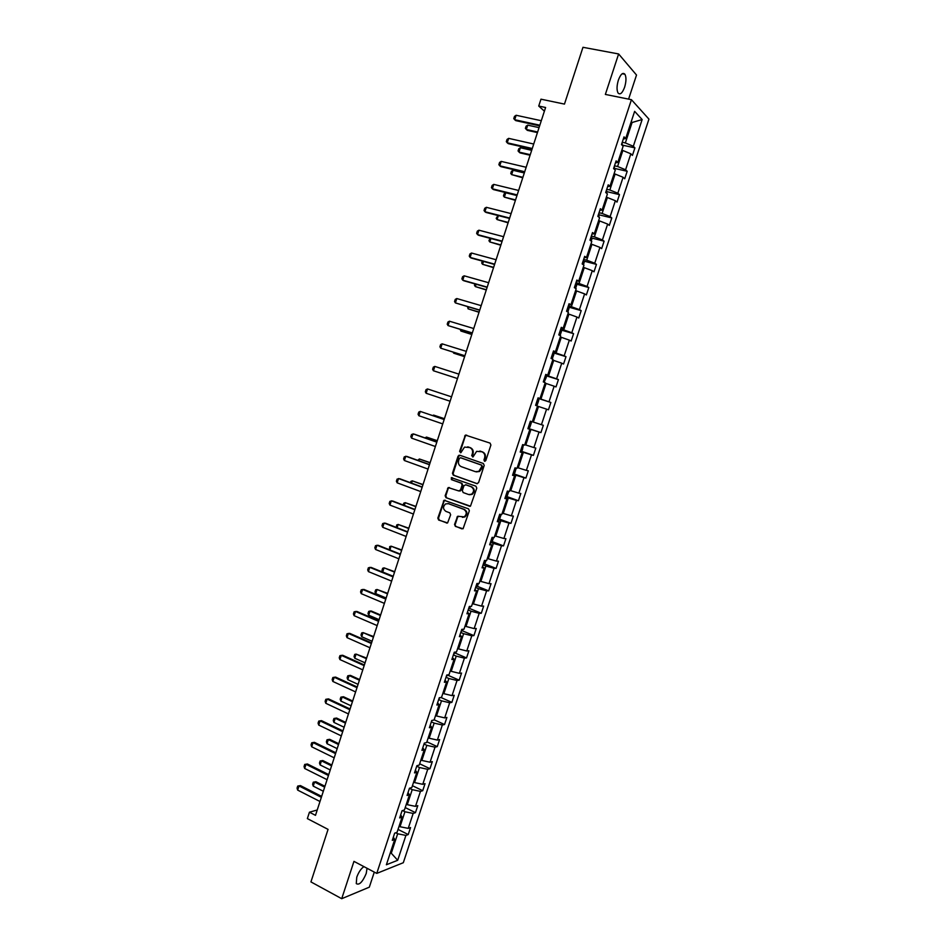 <?xml version="1.0" encoding="UTF-8"?>
<svg xmlns="http://www.w3.org/2000/svg" width="946" height="946" viewBox="0 0 946 946"><rect width="100%" height="100%" fill="white"/><g stroke="black" fill="none" stroke-linecap="round" stroke-linejoin="round"><path stroke-width="1.42" d="M484.541 461.27L485.806 460.572L490.903 445.034L490.063 443.106L465.408 435.077L459.602 451.408L460.891 452.685L464.51 447.115L469.713 447.541C472.16 448.7 473.047 450.734 472.373 453.642L471.723 455.641L473.035 456.918L476.618 451.36L481.916 451.774C484.387 452.945 485.286 454.991 484.612 457.923L483.962 459.922L484.541 461.27M363.926 866.631C361.017 868.605 358.629 872.129 356.76 877.226L356.275 883.599C359.22 885.456 362.543 882.074 366.232 873.465L367.036 868.274M624.632 87.162C626.287 81.486 626.394 77.194 624.928 74.261C622.846 72.18 620.659 74.131 618.365 80.138C616.709 85.838 616.615 90.13 618.057 93.015C620.162 95.108 622.362 93.157 624.632 87.162M628.593 99.117L636.516 75.041L618.625 53.957L582.973 47.3L564.466 104.095L540.97 99.176L538.735 106.047L544.399 111.179M618.625 53.957L605.357 94.423L631.431 99.697L376.756 873.406L353.958 861.368L341.719 898.7L369.318 887.171L374.285 872.106M341.719 898.7L310.938 881.909L328.061 829.382L307.355 818.609L309.437 812.212L315.491 815.346L545.594 107.501L538.735 106.047M454.541 524.451L455.369 526.39L463.079 528.767L469.346 510.781L468.518 508.842L444.064 500.268L437.832 518.124L438.648 520.052L447.6 522.913L450.639 514.778L449.823 512.85L445.909 511.384C442.894 509.149 442.775 506.666 445.566 503.922L448.439 503.662L463.824 509.374C466.863 511.573 467.017 514.056 464.285 516.835L457.592 516.291L454.541 524.451L456.031 526.461L461.944 528.885M476.772 483.643L478.57 482.661L484.21 465.432L483.371 463.505L459.803 455.227L458.03 456.22L452.46 473.284L453.288 475.199L477.186 483.725M476.772 488.136L470.469 506.181L445.956 497.643L445.14 495.728L448.227 487.568L458.727 490.927L460.501 489.945L462.097 485.097L461.27 483.17L451.408 479.61L451.337 477.647L475.933 486.197L476.772 488.136M393.335 837.198L394.719 839.469L392.294 840.355L394.659 833.166L397.072 832.314L402.085 817.131L399.685 817.923L402.05 810.734L404.439 809.953L409.464 794.723L407.087 795.456L409.464 788.231L411.829 787.545L416.855 772.279L414.502 772.917L416.89 765.692L419.232 765.078L424.269 749.776L421.94 750.344L424.328 743.095L426.646 742.563L431.695 727.226L429.401 727.711L431.79 720.45L434.084 719.989L439.145 704.628L436.875 705.03L439.263 697.746L441.534 697.368L446.618 681.971L444.36 682.291L446.76 674.995L449.007 674.699L454.092 659.267L451.869 659.504L454.269 652.196L456.492 651.983L461.589 636.504L459.389 636.67L461.802 629.338L464.001 629.208L469.11 613.694L466.934 613.777L469.346 606.421L471.522 606.374L476.642 590.836L474.49 590.836L476.914 583.469L479.066 583.493L484.198 567.919L482.058 567.837L484.494 560.446L486.622 560.564L491.766 544.955L489.661 544.778L492.097 537.375L494.19 537.576L499.346 521.932L497.265 521.672L499.713 514.257L501.782 514.541L506.95 498.849L504.892 498.518L507.34 491.08L509.397 491.447L514.577 475.732L512.543 475.306L514.991 467.856L517.024 468.305L522.216 452.543L520.205 452.034L522.665 444.573L524.663 445.105L529.866 429.307L527.892 428.715L530.351 421.23L532.326 421.845L537.541 406.023L535.59 405.337L538.061 397.84L540 398.538L545.239 382.681L543.3 381.912L545.783 374.391L547.699 375.184L552.949 359.279L551.045 358.428L553.528 350.895L555.42 351.77L560.671 335.83L558.79 334.896L561.285 327.328L563.154 328.297L568.416 312.322L566.559 311.293L569.054 303.725L570.899 304.778L576.185 288.755L574.352 287.643L576.859 280.051L578.668 281.187L583.966 265.14L582.168 263.946L584.675 256.331L586.461 257.56L591.758 241.466L589.985 240.178L592.503 232.55L594.265 233.863L599.587 217.734L597.837 216.362L600.355 208.723L602.094 210.118L607.415 193.954L605.7 192.487L608.219 184.825L609.933 186.315L615.278 170.114L613.576 168.565L616.106 160.879L617.797 162.464L623.142 146.216L621.487 144.572L624.017 136.874L625.673 138.554L634.636 111.344L642.145 119.539L633.323 146.263L634.92 147.872L632.436 155.381L630.84 153.808L625.578 169.772L627.186 171.285L624.715 178.77L623.095 177.28L617.833 193.209L619.476 194.639L617.005 202.113L615.361 200.718L610.123 216.599L611.79 217.947L609.319 225.408L607.651 224.084L602.413 239.941L604.104 241.195L601.656 248.632L599.953 247.403L594.738 263.225L596.453 264.395L594.005 271.821L592.279 270.674L587.064 286.449L588.814 287.537L586.366 294.951L584.616 293.887L579.413 309.626L581.187 310.631L578.751 318.022L576.965 317.04L571.786 332.744L573.583 333.666L571.148 341.045L569.35 340.146L564.171 355.814L565.992 356.654L563.568 364.009L561.735 363.205L556.579 378.838L558.424 379.594L556 386.926L554.143 386.205L548.999 401.802L550.868 402.476L548.455 409.795L546.575 409.145L541.443 424.707L543.335 425.31L540.923 432.606L539.019 432.038L533.899 447.564L535.814 448.085L533.402 455.369L531.486 454.884L526.366 470.375L528.306 470.812L525.905 478.085L523.966 477.683L518.857 493.138L520.82 493.481L518.432 500.741L516.457 500.422L511.372 515.842L513.359 516.102L510.97 523.351L508.972 523.103L503.887 538.487L505.909 538.676L503.52 545.901L501.498 545.736L496.437 561.096L498.471 561.203L496.094 568.404L494.049 568.321L488.987 583.647L491.057 583.67L488.68 590.86L486.611 590.86L481.561 606.138L483.654 606.09L481.289 613.268L479.184 613.339L474.159 628.593L476.264 628.463L473.911 635.617L471.782 635.771L466.768 650.99L468.897 650.777L466.544 657.931L464.403 658.156L459.389 673.339L461.553 673.055L459.2 680.174L457.036 680.493L452.034 695.629L454.21 695.275L451.869 702.381L449.681 702.772L444.691 717.884L446.89 717.446L444.549 724.541L442.338 725.003L437.371 740.079L439.594 739.559L437.253 746.642L435.018 747.174L430.063 762.228L432.31 761.636L429.981 768.696L427.722 769.311L422.767 784.317L425.038 783.655L422.708 790.702L420.438 791.388L415.495 806.37L417.789 805.625L415.46 812.661L413.166 813.43L408.234 828.365L410.552 827.549L408.234 834.561L405.905 835.413L397.698 860.292L386.382 864.762L394.719 839.469M631.431 99.697L648.944 119.125L403.315 862.717L376.756 873.406M402.558 810.568L404.935 811.751L400.004 826.733L399.07 826.26M400.004 826.733L408.234 828.365M404.935 811.751L413.166 813.43M400.666 814.932L402.085 817.131M409.441 788.314L412.22 789.662L407.265 804.679L406.331 804.218M407.265 804.679L415.495 806.37M412.22 789.662L420.438 791.388M408.022 792.618L409.464 794.723M416.725 766.201L419.504 767.525L414.549 782.578L413.615 782.117M414.549 782.578L422.767 784.317M419.504 767.525L427.722 769.311M415.389 770.257L416.855 772.279M424.021 744.041L426.823 745.342L421.845 760.43L420.911 759.981M421.845 760.43L430.063 762.228M426.823 745.342L435.018 747.174M422.767 747.848L424.269 749.776M431.341 721.822L434.143 723.111L429.165 738.223L428.219 737.785M429.165 738.223L437.371 740.079M434.143 723.111L442.338 725.003M430.17 725.381L431.695 727.226M438.672 699.567L441.486 700.82L436.496 715.968L435.55 715.543M436.496 715.968L444.691 717.884M441.486 700.82L449.681 702.772M437.584 702.866L439.145 704.628M446.015 677.253L448.853 678.495L443.851 693.678L442.894 693.252M443.851 693.678L452.034 695.629M448.853 678.495L457.036 680.493M445.022 680.292L446.618 681.971M453.382 654.892L456.232 656.11L451.218 671.317L450.261 670.903M451.218 671.317L459.389 673.339M456.232 656.11L464.403 658.156M452.472 657.683L454.092 659.267M460.773 632.472L463.623 633.666L458.597 648.921L457.639 648.507M458.597 648.921L466.768 650.99M463.623 633.666L471.782 635.771M459.933 635.003L461.589 636.504M468.175 610.004L471.037 611.187L466 626.465L465.03 626.063M466 626.465L474.159 628.593M471.037 611.187L479.184 613.339M467.419 612.287L469.11 613.694M475.59 587.49L478.463 588.649L473.414 603.962L472.444 603.572M473.414 603.962L481.561 606.138M478.463 588.649L486.611 590.86M474.927 589.512L476.642 590.836M483.016 564.928L485.913 566.051L480.852 581.412L479.882 581.021M480.852 581.412L488.987 583.647M485.913 566.051L494.049 568.321M482.436 566.678L484.198 567.919M490.466 542.306L493.363 543.418L488.302 558.802L487.32 558.424M488.302 558.802L496.437 561.096M493.363 543.418L501.498 545.736M489.981 543.808L491.766 544.955M497.939 519.638L500.848 520.726L495.763 536.145L494.782 535.779M495.763 536.145L503.887 538.487M500.848 520.726L508.972 523.103M497.537 520.868L499.346 521.932M505.424 496.922L508.345 497.974L503.248 513.442L502.267 513.075M503.248 513.442L511.372 515.842M508.345 497.974L516.457 500.422M505.105 497.892L506.95 498.849M512.921 474.147L515.854 475.188L510.745 490.678L509.764 490.324M510.745 490.678L518.857 493.138M515.854 475.188L523.966 477.683M512.697 474.845L514.577 475.732M520.442 451.325L523.386 452.33L518.266 467.868L517.273 467.525M518.266 467.868L526.366 470.375M523.386 452.33L531.486 454.884M520.3 451.762L522.216 452.543M527.974 428.455L530.931 429.437L525.799 444.998L524.805 444.667M525.799 444.998L533.899 447.564M530.931 429.437L539.019 432.038M527.915 428.609L529.866 429.307M537.494 406.165L538.499 406.484L533.355 422.082L532.361 421.75M533.355 422.082L541.443 424.707M538.499 406.484L546.575 409.145M545.073 383.165L546.079 383.473L540.923 399.117L537.955 398.16M540.923 399.117L548.999 401.802M546.079 383.473L554.143 386.205M538.014 397.97L540 398.538M552.665 360.119L553.682 360.414L548.514 376.094L545.523 375.16M548.514 376.094L556.579 378.838M553.682 360.414L561.735 363.205M545.676 374.699L547.699 375.184M560.28 337.013L561.297 337.308L556.118 353.024L553.114 352.113M556.118 353.024L564.171 355.814M561.297 337.308L569.35 340.146M553.363 351.38L555.42 351.77M567.907 313.859L568.924 314.143L563.733 329.894L560.73 329.007M563.733 329.894L571.786 332.744M568.924 314.143L576.965 317.04M561.061 328.002L563.154 328.297M575.558 290.647L576.575 290.93L571.372 306.705L568.357 305.854M571.372 306.705L579.413 309.626M576.575 290.93L584.616 293.887M568.783 304.565L570.899 304.778M583.221 267.387L584.25 267.659L579.035 283.481L576.008 282.641M579.035 283.481L587.064 286.449M584.25 267.659L592.279 270.674M576.516 281.08L578.668 281.187M590.907 244.068L591.936 244.328L586.709 260.185L583.67 259.381M586.709 260.185L594.738 263.225M591.936 244.328L599.953 247.403M584.273 257.537L586.461 257.56M598.605 220.702L599.634 220.95L594.395 236.843L591.345 236.062M594.395 236.843L602.413 239.941M599.634 220.95L607.651 224.084M592.042 233.946L594.265 233.863M606.327 197.276L607.356 197.525L602.117 213.453L599.043 212.696M602.117 213.453L610.123 216.599M607.356 197.525L615.361 200.718M599.835 210.296L602.094 210.118M614.06 173.792L615.101 174.04L609.839 190.004L606.764 189.271M609.839 190.004L617.833 193.209M615.101 174.04L623.095 177.28M607.639 186.587L609.933 186.315M621.818 150.26L622.858 150.497L617.584 166.496L614.498 165.798M617.584 166.496L625.578 169.772M622.858 150.497L630.84 153.808M615.468 162.83L617.797 162.464M631.029 122.282L632.082 122.507L625.353 142.941L622.243 142.255M625.353 142.941L633.323 146.263M642.145 119.539L632.082 122.507L631.254 121.62M317.241 809.977L309.437 812.212M390.166 853.292L391.408 852.819L397.675 833.781L395.724 832.799M390.473 852.334L397.698 860.292M623.319 139.015L625.673 138.554M397.675 833.781L405.905 835.413M622.456 145.14L634.92 147.872M614.723 168.435L627.186 171.285M607.013 191.683L619.476 194.639M599.303 214.872L611.79 217.947M591.617 238.002L604.104 241.195M583.942 261.084L596.453 264.395M576.291 284.107L588.814 287.537M568.641 307.083L581.187 310.631M561.013 330L573.583 333.666M553.386 352.858L565.992 356.654M545.783 375.657L558.424 379.594M538.179 398.408L550.868 402.476M528.282 428.408L540.923 432.606M520.915 451.1L533.402 455.369M513.548 473.745L525.905 478.085M506.205 496.331L518.432 500.741M498.861 518.869L510.97 523.351M491.53 541.349L503.52 545.901M484.222 563.792L496.094 568.404M476.914 586.177L488.68 590.86M469.618 608.503L481.289 613.268M462.346 630.793L473.911 635.617M455.073 653.024L466.544 657.931M447.825 675.208L459.2 680.174M440.895 697.474L451.869 702.381M434.155 719.788L444.549 724.541M426.894 741.806L437.253 746.642M419.657 763.777L429.981 768.696M412.432 785.7L422.708 790.702M405.231 807.577L415.46 812.661M398.03 829.406L408.234 834.561M484.979 461.317L485.251 458.065C485.925 455.144 485.026 453.099 482.555 451.928L481.916 451.774M479.87 451.065L482.555 451.928M467.702 446.831L470.363 447.695C472.811 448.853 473.698 450.887 473.024 453.796L472.74 457.024M466.697 435.101L465.278 436.177L460.264 451.561L460.619 452.767M460.016 455.298L458.692 456.362L453.134 473.414L453.95 475.318L477.292 483.713M481.833 466.39L481.254 465.042L460.572 457.758L459.33 458.455L458.644 460.548C457.97 463.445 458.857 465.479 461.281 466.662L475.4 471.676L478.842 471.368L481.833 466.39L482.484 466.52L481.254 465.042M461.021 457.852L481.892 465.184M476.287 471.888L479.48 471.498L481.786 468.637L481.147 468.507M482.484 466.52L481.786 468.637M469.937 506.358L445.956 497.643M449.397 487.521L448.179 488.562L445.814 495.834L446.63 497.75M459.389 491.033L461.163 490.063L462.748 485.203L461.92 483.288L451.408 479.61M452.294 477.671L452.082 479.728M468.613 494.533L471.557 494.25C474.372 491.459 474.242 488.964 471.167 486.752L465.704 484.778L463.918 485.759L462.334 490.619L463.162 492.547L468.613 494.533M469.559 494.734L472.208 494.356C475.022 491.565 474.892 489.07 471.818 486.871L471.167 486.752M465.929 484.813L471.818 486.871M458.751 516.197L457.592 517.214L455.203 524.522M462.393 517.356L464.935 516.918C467.679 514.139 467.525 511.656 464.486 509.468L463.824 509.374M448.085 503.556L464.486 509.468M445.211 500.198L444.052 501.226L438.506 518.207L439.322 520.123L447.139 523.091M622.551 145.637L621.936 143.213M539.054 127.627L527.714 125.144L526.307 129.496L537.635 132.002M527.714 125.144L526.082 126.208L525.373 128.384L527.324 130.347L537.446 132.594M539.847 125.215L514.695 119.716L513.773 118.605L514.494 116.382L516.138 115.27L541.301 120.721M516.138 115.27L514.695 119.716L515.759 120.615L539.634 125.842M614.746 169.63L614.202 166.662M531.676 150.319L520.383 147.742L518.976 152.081L530.257 154.683M520.383 147.742L518.763 148.782L518.053 150.946L520.004 152.897L530.079 155.227M606.883 193.504L606.504 190.051M524.321 172.964L513.063 170.292L511.656 174.62L522.902 177.316M513.063 170.292L511.455 171.297L510.757 173.461L511.656 174.62L522.748 177.813M532.267 148.498L507.222 142.799L506.311 141.652L507.032 139.44L508.664 138.364L533.721 144.029M508.664 138.364L507.222 142.799L508.309 143.65L532.09 149.066M524.711 171.734L499.772 165.822L498.861 164.651L499.583 162.44L501.203 161.399L526.165 167.276M501.203 161.399L499.772 165.822L500.86 166.626L524.545 172.255M599.043 217.308L598.818 213.394M516.977 195.562L505.755 192.795L504.36 197.123L515.558 199.902M505.755 192.795L504.171 193.764L503.461 195.928L504.36 197.123L515.416 200.339M517.178 194.923L492.334 188.798L491.435 187.592L492.157 185.392L493.765 184.387L518.633 190.465M493.765 184.387L492.334 188.798L493.434 189.567L517.024 195.384M591.215 241.064L591.877 239.054L591.144 236.689M498.365 215.605L497.076 219.567L508.239 222.44M498.022 215.511L496.201 218.337L497.076 219.567L508.108 222.818M509.658 218.053L484.908 211.727L484.033 210.485L484.742 208.286L486.339 207.316L511.1 213.607M486.339 207.316L484.908 211.727L486.031 212.448L509.527 218.455M583.398 264.762L584.238 262.231L583.493 259.925M582.239 263.993L582.464 263.035M490.915 238.534L489.803 241.951L500.931 244.919M490.075 238.309L488.94 240.71L489.803 241.951L500.824 245.251M502.16 241.135L477.505 234.596L476.63 233.331L477.34 231.131L478.924 230.197L503.603 236.701M478.924 230.197L477.505 234.596L478.629 235.27L502.042 241.49M575.617 288.412L576.622 285.349L575.854 283.102M574.435 287.407L574.825 286.212M483.501 261.415L482.555 264.301L493.635 267.351M482.33 261.096L481.703 263.023L482.555 264.301L493.54 267.635M494.675 264.159L470.115 257.418L469.263 256.118L469.961 253.93L471.534 253.031L496.106 259.736M471.534 253.031L470.115 257.418L471.262 258.045L494.581 264.454M567.837 312.003L569.019 308.42L568.239 306.232M566.82 310.525L567.21 309.342M476.086 284.238L475.33 286.591L486.362 289.736M474.927 283.906L474.478 285.29L475.33 286.591L486.279 289.973M487.202 287.135L462.748 280.182L461.896 278.857L462.606 276.681L464.167 275.818L488.633 282.724M464.167 275.818L462.748 280.182L463.895 280.773L487.131 287.383M560.091 335.534L561.439 331.431L560.635 329.303M559.216 333.595L559.606 332.413M468.696 307.012L468.104 308.845L479.102 312.074M467.537 306.681L468.104 308.845L479.043 312.251M479.752 310.063L455.393 302.909L454.553 301.549L455.263 299.374L456.8 298.546L481.183 305.653M456.8 298.546L455.393 302.909L479.693 310.241M552.192 358.948L553.871 354.395L553.043 352.326M551.636 356.607L552.026 355.424M461.329 329.74L460.903 331.041L471.853 334.364M460.17 329.397L460.903 331.041L471.806 334.482M472.314 332.933L448.049 325.578L447.222 324.194L447.931 322.018L449.456 321.214L473.745 328.534M449.456 321.214L448.049 325.578L472.279 333.063M544.068 382.219L546.327 377.312L545.487 375.302M544.08 379.571L544.47 378.388M453.962 352.42L453.713 353.189L464.628 356.595M453.11 352.149L453.713 353.189L464.604 356.677M464.9 355.755L440.73 348.187L439.914 346.78L440.611 344.604L442.137 343.847L466.319 351.368M442.137 343.847L440.73 348.187L464.876 355.826M535.956 405.467L537.352 404.557L538.794 400.17L537.931 398.219M536.524 402.476L536.914 401.293M434.829 366.421L433.422 370.761L457.486 378.542L433.422 370.761L432.618 369.318L433.315 367.143L434.829 366.421L458.916 374.143M530.671 421.337L531.274 422.98L529.831 427.356L527.986 428.408M529.003 425.333L529.393 424.163M426.138 393.276L425.345 391.798L426.043 389.634L427.533 388.948L451.538 396.847L427.533 388.948L426.138 393.276L450.119 401.234M523.41 444.774L522.346 450.095L520.477 451.207M521.494 448.144L521.873 446.961M444.431 418.7L433.623 415.105L433.398 415.802M444.407 418.771L433.623 415.105L432.629 415.542M442.752 423.903L418.865 415.732L418.073 414.23L418.771 412.078L420.261 411.415L444.182 419.468M418.865 415.732L420.261 411.415L444.159 419.539M516.173 468.116L514.861 472.799L512.992 473.946M513.997 470.895L514.376 469.724M424.967 437.892L426.492 437.076L426.102 438.282M437.289 440.706L426.492 437.076L437.241 440.824M435.397 446.512L411.605 438.152L410.836 436.626L411.534 434.474L414.242 434.143L436.851 442.042M411.605 438.152L413 433.847L436.804 442.16M508.759 491.329L507.411 495.432L505.507 496.638M506.512 493.599L506.902 492.428M417.694 460.312L419.385 458.987L418.83 460.714M430.146 462.653L419.385 458.987L430.087 462.831M428.065 469.074L404.368 460.513L403.599 458.964L404.297 456.812L407.005 456.469L429.531 464.557M404.368 460.513L405.751 456.22L429.472 464.734M501.144 514.458L499.961 518.03L498.057 519.283M499.05 516.244L499.441 515.073M410.434 482.685L410.86 481.396L412.29 480.852L411.569 483.099M423.028 484.565L412.29 480.852L422.957 484.778M420.745 491.589L397.143 482.827L396.386 481.242L397.084 479.102L399.791 478.759L422.223 487.036M397.143 482.827L398.526 478.546L422.153 487.261M493.54 537.517L492.535 540.568L490.607 541.881M491.613 538.842L491.991 537.683M403.197 505.01L403.788 503.189L405.207 502.681L404.32 505.424M415.921 506.417L405.207 502.681L415.838 506.689M413.437 514.045L389.929 505.093L389.196 503.485L389.882 501.345L392.59 500.99L414.939 509.445M389.929 505.093L391.313 500.824L414.845 509.728M485.96 560.529L485.121 563.059L483.193 564.419M484.186 561.392L484.577 560.458M396.22 527.371L396.729 524.935L398.148 524.451L397.084 527.714M408.826 528.223L398.148 524.451L408.731 528.542M406.153 536.453L382.74 527.312L382.007 525.669L382.704 523.54L385.412 523.173L407.667 531.818M382.74 527.312L384.123 523.043L407.56 532.149M478.392 583.481L477.73 585.491L475.779 586.91M389.504 549.792L389.693 546.622L391.1 546.173L389.87 549.945M401.754 549.993L391.1 546.173L401.636 550.359M398.893 558.814L375.562 549.484L374.841 547.805L375.527 545.676L378.234 545.31L400.406 554.131M375.562 549.484L376.946 545.215L400.288 554.522M470.848 606.398L468.388 609.342M394.695 571.703L384.064 567.848L382.716 572.011L393.205 576.291M382.716 572.011L381.995 570.343L382.669 568.274L384.064 567.848L394.565 572.117M391.632 581.128L368.396 571.597L367.698 569.894L368.384 567.777L371.092 567.399L393.169 576.41M368.396 571.597L369.78 567.352L393.028 576.835M463.315 629.244L461.009 631.739M387.659 593.367L377.04 589.488L375.692 593.639L386.145 598.002M375.692 593.639L374.994 591.948L375.668 589.866L377.04 589.488L387.505 593.828M384.395 603.382L361.254 593.662L360.556 591.936L361.242 589.819L363.95 589.429L385.944 598.629M361.254 593.662L362.625 589.429L385.791 599.114M455.806 652.042L453.654 654.076M380.623 614.995L371.317 611.033L370.04 611.069L368.692 615.207L379.11 619.665M368.692 615.207L368.006 613.493L368.68 611.423L370.04 611.069L380.458 615.503M377.182 625.602L354.123 615.68L353.437 613.93L354.123 611.814L356.831 611.423L378.743 620.789M354.123 615.68L355.495 611.459L378.566 621.333M448.274 674.794L446.311 676.355M373.611 636.563L363.051 632.602L361.715 636.741L372.085 641.27M361.715 636.741L361.029 634.991L361.691 632.933L363.051 632.602L373.434 637.119M369.981 647.762L347.016 637.651L346.342 635.878L347.016 633.761L349.724 633.359L371.553 642.913M347.016 637.651L348.376 633.43L371.364 643.505M440.316 697.58L438.991 698.597M366.622 658.085L356.074 654.1L354.738 658.227L365.073 662.839M354.738 658.227L354.064 656.453L354.738 654.384L356.074 654.1L366.421 658.7M362.791 669.874L339.921 659.575L339.247 657.766L339.933 655.661L342.641 655.247L364.376 664.979M339.921 659.575L341.281 655.365L364.163 665.617M432.369 720.332L431.683 720.781M359.634 679.571L350.434 675.385L349.121 675.539L347.785 679.654L358.073 684.36M347.785 679.654L347.123 677.856L347.785 675.799L349.121 675.539L359.421 680.221M355.613 691.928L332.838 681.451L332.176 679.618L332.862 677.513L335.57 677.088L357.221 687.009M332.838 681.451L334.198 677.253L356.997 687.695M352.669 700.998L343.504 696.753L342.18 696.942L340.844 701.045L351.096 705.834M340.844 701.045L340.193 699.224L340.856 697.167L342.18 696.942L352.444 701.707M348.459 713.946L325.767 703.28L325.128 701.412L325.802 699.319L328.51 698.893L350.079 708.98M325.767 703.28L327.127 699.082L349.831 709.713M345.716 722.389L336.587 718.061L335.251 718.286L333.914 722.389L344.131 727.249M333.914 722.389L333.276 720.533L333.938 718.487L336.587 718.061M345.467 723.134L335.251 718.286L333.938 718.487M341.317 735.905L318.719 725.062L318.081 723.158L318.755 721.077L321.463 720.639L342.949 730.903M318.719 725.062L320.079 720.876L342.689 731.696M318.755 721.077L321.463 720.639M338.774 743.733L329.681 739.323L328.333 739.595L327.009 743.686L337.178 748.629M327.009 743.686L326.37 741.806L327.044 739.76L329.681 739.323M338.514 744.526L328.333 739.595L327.044 739.76M334.198 757.829L311.683 746.784L311.057 744.869L311.731 742.776L314.439 742.338L335.842 752.78M311.683 746.784L313.031 742.61L335.558 753.619M311.731 742.776L314.439 742.338M331.857 765.018L322.799 760.549L321.439 760.856L320.115 764.936L330.249 769.961M320.115 764.936L319.488 763.032L320.15 760.998L322.799 760.549M331.585 765.87L321.439 760.856L320.15 760.998M327.091 779.693L304.659 768.471L304.044 766.52L304.718 764.439L307.426 763.99L328.735 774.608M304.659 768.471L306.019 764.297L328.451 775.495M304.718 764.439L307.426 763.99M324.951 786.268L315.929 781.727L314.557 782.07L313.232 786.138L323.331 791.246M313.232 786.138L312.618 784.21L313.28 782.176L315.929 781.727M324.655 787.167L314.557 782.07L313.28 782.176M319.996 801.51L297.659 790.099L297.056 788.124L297.73 786.055L300.426 785.594L321.664 796.39M297.659 790.099L299.007 785.949L321.356 797.324M297.73 786.055L300.426 785.594M485.251 458.065L484.612 457.923M480.58 451.242L479.941 451.088M472.373 455.795L471.723 455.641M473.024 453.796L472.373 453.642M470.363 447.695L469.713 447.541M468.4 447.009L467.75 446.855M460.264 451.561L459.602 451.408M465.278 436.177L464.628 436.011M484.6 460.075L483.962 459.922M453.95 475.318L453.288 475.199M453.134 473.414L452.46 473.284M458.692 456.362L458.03 456.22M461.222 457.899L460.572 457.758M445.814 495.834L445.14 495.728M448.179 488.562L447.517 488.443M461.163 490.063L460.501 489.945M462.748 485.203L462.097 485.097M461.92 483.288L461.27 483.17M466.354 484.896L465.704 484.778M457.592 517.214L456.93 517.143M449.102 503.757L448.439 503.662M447.115 523.091L446.488 523.02M439.322 520.123L438.648 520.052M438.506 518.207L437.832 518.124M444.052 501.226L443.378 501.132M456.031 526.461L455.369 526.39M621.688 144.773L622.125 143.425M613.788 168.743L614.403 166.863M605.901 192.665L606.705 190.252M598.049 216.528L599.019 213.583M590.198 240.331L591.345 236.867M582.381 264.088L583.694 260.091M574.577 287.785L576.067 283.268M566.784 311.423L568.44 306.386M559.015 335.002L560.848 329.456M551.27 358.534L553.268 352.468M543.536 382.007L545.7 375.432M535.826 405.42L538.156 398.337M528.235 428.443L530.588 421.301M520.738 451.23L522.902 444.632M513.24 473.97L515.239 467.903M505.767 496.65L507.588 491.128M498.317 519.283L499.961 514.293M490.879 541.869L492.346 537.399M483.453 564.407L484.754 560.458M476.051 586.887L477.174 583.469M468.66 609.319L469.606 606.421M461.281 631.692L462.062 629.327M453.926 654.029L454.541 652.172M446.595 676.307L447.032 674.959M439.263 698.538L439.547 697.699M622.22 73.741L624.928 74.261M466.059 435.243L465.408 435.077M459.449 455.452L458.786 455.31M479.48 471.498L478.842 471.368M448.889 487.675L448.227 487.568M460.466 490.939L459.803 490.832M452.011 477.765L451.337 477.647M472.208 494.356L471.557 494.25M458.266 516.362L457.592 516.291M464.935 516.918L464.285 516.835M444.738 500.363L444.064 500.268"/></g></svg>
